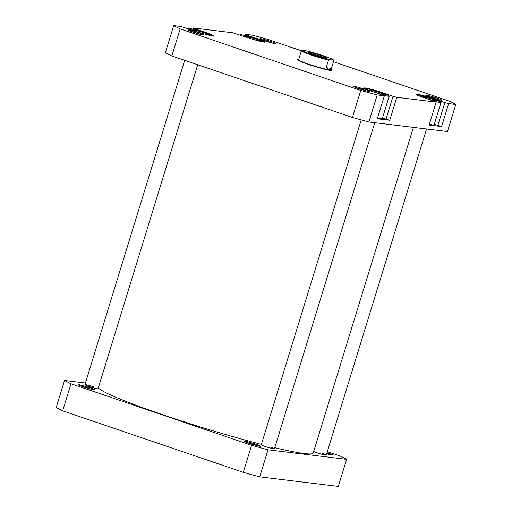 <?xml version="1.0" encoding="UTF-8"?>
<svg xmlns="http://www.w3.org/2000/svg" width="512" height="512" viewBox="0 0 512 512"><rect width="100%" height="100%" fill="white"/><g stroke="black" fill="none" stroke-linecap="round" stroke-linejoin="round"><path stroke-width="0.77" d="M98.317 387.872A112.627 8.256 17.1 0 0 163.488 414.989A112.627 8.256 17.1 0 0 261.402 444.371M274.771 447.693A112.627 8.256 17.1 0 0 313.229 453.03L413.402 127.392M98.029 388.768A6.88 0.506 -162.9 0 1 88.858 386.394A6.88 0.506 -162.9 0 1 84.915 384.736A6.88 0.506 -162.9 0 1 94.106 387.034M89.786 387.667A8.384 0.614 -162.9 0 1 94.566 389.779A8.384 0.614 -162.9 0 1 83.392 386.886A8.384 0.614 -162.9 0 1 78.586 384.864A8.384 0.614 -162.9 0 1 89.786 387.667M91.59 389.312A7.52 0.55 17.1 0 0 89.203 388.448A7.52 0.55 17.1 0 0 81.312 386.15M326.995 452.678A8.384 0.614 -162.9 0 1 327.757 452.934A8.384 0.614 -162.9 0 1 332.538 455.046A8.384 0.614 -162.9 0 1 326.65 453.805M329.562 454.573A7.52 0.55 17.1 0 0 327.181 453.709A7.52 0.55 17.1 0 0 326.726 453.562M322.291 453.427A6.88 0.506 -162.9 0 1 326.214 455.155A6.88 0.506 -162.9 0 1 317.043 452.787A6.88 0.506 -162.9 0 1 313.696 451.501M270.47 447.13A6.88 0.506 -162.9 0 1 274.394 448.864A6.88 0.506 -162.9 0 1 265.222 446.49A6.88 0.506 -162.9 0 1 261.28 444.832M255.597 444.166A8.384 0.614 -162.9 0 1 260.378 446.278A8.384 0.614 -162.9 0 1 249.203 443.392A8.384 0.614 -162.9 0 1 244.397 441.363A8.384 0.614 -162.9 0 1 255.597 444.166M257.402 445.811A7.52 0.55 17.1 0 0 255.021 444.947A7.52 0.55 17.1 0 0 247.123 442.65M62.669 410.81L70.995 383.763L251.597 445.299A155.187 11.379 -162.9 0 0 268.026 449.805L346.624 459.354L338.304 486.4L259.706 476.851A155.187 11.379 -162.9 0 1 243.277 472.346L62.669 410.81A155.187 11.379 -162.9 0 1 56.205 407.514L64.525 380.467L85.427 383.008M70.995 383.763A155.187 11.379 -162.9 0 1 64.525 380.467M327.302 451.68L340.16 456.058A155.187 11.379 -162.9 0 1 346.624 459.354M251.597 445.299L243.277 472.346M268.026 449.805L259.706 476.851M382.797 95.027A12.896 0.947 17.1 0 0 389.216 96.147A12.896 0.947 17.1 0 0 381.811 92.954A12.896 0.947 17.1 0 0 364.749 88.467M434.624 101.325A12.896 0.947 17.1 0 0 441.043 102.438A12.896 0.947 17.1 0 0 433.632 99.245A12.896 0.947 17.1 0 0 416.57 94.765M264.576 42.163A12.896 0.947 17.1 0 0 257.267 39.149A12.896 0.947 17.1 0 0 240.019 34.765A12.896 0.947 17.1 0 0 240.403 35.149M212.749 35.872A12.896 0.947 17.1 0 0 205.446 32.858A12.896 0.947 17.1 0 0 188.198 28.467A12.896 0.947 17.1 0 0 188.582 28.851M198.957 32.8A8.384 0.614 -162.9 0 1 203.738 34.912A8.384 0.614 -162.9 0 1 192.563 32.026A8.384 0.614 -162.9 0 1 187.757 29.997A8.384 0.614 -162.9 0 1 198.957 32.8M200.762 34.445A7.52 0.55 17.1 0 0 198.374 33.581A7.52 0.55 17.1 0 0 190.483 31.283M271.117 41.568A8.384 0.614 -162.9 0 1 275.898 43.68A8.384 0.614 -162.9 0 1 264.723 40.787A8.384 0.614 -162.9 0 1 259.917 38.765A8.384 0.614 -162.9 0 1 271.117 41.568M272.922 43.206A7.52 0.55 17.1 0 0 270.534 42.342A7.52 0.55 17.1 0 0 262.643 40.045M436.928 98.067A8.384 0.614 -162.9 0 1 441.709 100.179A8.384 0.614 -162.9 0 1 430.534 97.286A8.384 0.614 -162.9 0 1 425.728 95.264A8.384 0.614 -162.9 0 1 436.928 98.067M438.733 99.706A7.52 0.55 17.1 0 0 436.352 98.848A7.52 0.55 17.1 0 0 428.454 96.544M364.768 89.299A8.384 0.614 -162.9 0 1 369.549 91.411A8.384 0.614 -162.9 0 1 358.374 88.525A8.384 0.614 -162.9 0 1 353.568 86.496A8.384 0.614 -162.9 0 1 364.768 89.299M366.573 90.944A7.52 0.55 17.1 0 0 364.192 90.08A7.52 0.55 17.1 0 0 356.294 87.782M331.11 69.606A18.054 1.325 -162.9 0 1 331.93 70.432A18.054 1.325 -162.9 0 1 307.859 64.205A18.054 1.325 -162.9 0 1 297.504 59.84A18.054 1.325 -162.9 0 1 298.65 59.622M205.6 32.909L205.734 32.467A13.325 0.979 17.1 0 1 213.389 35.77A13.325 0.979 17.1 0 1 195.565 31.232L180.851 26.47L173.696 25.6A155.187 11.379 17.1 0 0 180.166 28.896L360.768 90.438A155.187 11.379 17.1 0 0 377.197 94.938L384.352 95.808L377.293 118.758L389.754 120.269L382.483 118.042M377.53 117.99A12.896 0.947 17.1 0 0 382.285 118.682L389.216 96.147M385.971 119.232L393.03 96.288L396.813 97.325L436.173 102.106L429.114 125.05L441.581 126.566L434.304 124.339M429.35 124.282A12.896 0.947 17.1 0 0 434.106 124.979L441.043 102.438M437.792 125.53L444.851 102.579L448.64 103.622L455.795 104.486L447.475 131.533L368.877 121.984A155.187 11.379 17.1 0 1 352.448 117.478L171.84 55.942A155.187 11.379 17.1 0 1 165.376 52.646L173.696 25.6M393.03 96.288L382.099 92.563A13.325 0.979 17.1 0 0 364.282 88.026A13.325 0.979 17.1 0 0 371.93 91.328L384.352 95.808M436.173 102.106L423.757 97.619A13.325 0.979 17.1 0 1 416.102 94.323A13.325 0.979 17.1 0 1 433.926 98.854L444.851 102.579M455.795 104.486A155.187 11.379 17.1 0 0 449.331 101.19L333.517 61.734M244.774 35.456L245.139 34.278L252.294 35.149A155.187 11.379 17.1 0 1 268.723 39.654L301.421 50.797M245.139 34.278L246.63 35.04L246.374 35.859M192.954 29.165L193.318 27.981L232.678 32.762L247.392 37.53A13.325 0.979 17.1 0 0 265.21 42.061A13.325 0.979 17.1 0 0 257.562 38.765L246.63 35.04M193.318 27.981L194.81 28.742L194.554 29.568M205.734 32.467L194.81 28.742M352.448 117.478L360.768 90.438M180.166 28.896L171.84 55.942M396.813 97.325L389.754 120.269M377.197 94.938L368.877 121.984M448.64 103.622L441.581 126.566M205.555 34.291L208.518 34.618L203.571 32.589L195.578 30.234L192.531 29.901L196.762 31.629M199.942 32.653L204.762 34.074M255.904 40.179L260.307 41.094L257.466 39.622L249.51 37.082L244.39 36.013L247.136 37.44M248.109 37.773L252.755 39.251M424.352 97.824L431.539 100.122L436.672 101.19L433.843 99.718L425.888 97.178L420.755 96.109L423.488 97.53M374.726 92.275L381.754 94.355L384.896 94.72L380.038 92.717L372.032 90.349L368.883 89.984L373.133 91.738M195.328 31.046L195.578 30.234M203.251 33.626L203.571 32.589M249.19 38.112L249.51 37.082M257.21 40.448L257.466 39.622M371.776 91.174L372.032 90.349M379.718 93.754L380.038 92.717M425.568 98.214L425.888 97.178M433.594 100.55L433.843 99.718M333.408 59.93L333.805 60.678A16.979 1.248 -162.9 0 1 333.824 60.73L333.382 60.083A16.378 1.203 17.1 0 0 333.408 59.93A16.378 1.203 17.1 0 0 324.019 55.968A16.378 1.203 17.1 0 0 306.253 50.835L302.157 50.336A16.378 1.203 17.1 0 0 311.52 54.451A16.378 1.203 17.1 0 0 329.293 59.584L328.493 60.083A16.979 1.248 -162.9 0 1 311.117 54.995A16.979 1.248 -162.9 0 1 301.363 50.835L298.579 59.846A16.979 1.248 17.1 0 0 308.333 64.051A16.979 1.248 17.1 0 0 329.696 69.914A16.979 1.248 17.1 0 0 331.04 69.83L331.482 68.352L326.15 67.706L328.493 60.083M298.592 59.802L298.381 59.91A17.197 1.261 17.1 0 0 298.31 59.987A17.197 1.261 17.1 0 0 308.186 64.25A17.197 1.261 17.1 0 0 331.181 70.099A17.197 1.261 17.1 0 0 331.162 69.997L331.053 69.786M313.997 54.752A9.888 0.723 -162.9 0 1 308.333 52.358A9.888 0.723 -162.9 0 1 321.542 55.667A9.888 0.723 -162.9 0 1 327.181 58.163A9.888 0.723 -162.9 0 1 313.997 54.752M324.717 57.85A9.03 0.659 17.1 0 0 320.96 56.448A9.03 0.659 17.1 0 0 310.547 53.491M333.382 60.083L329.293 59.584M333.824 60.73L331.482 68.352L329.696 69.914L326.15 67.706M301.363 50.835L302.157 50.336M257.421 39.206L257.562 38.765M381.965 93.005L382.099 92.563M433.786 99.302L433.926 98.854M331.059 70.483L331.181 70.099M298.189 60.371L298.31 59.987M326.24 455.13L426.573 128.992M261.274 444.787L361.216 119.91M274.419 448.832L374.752 122.701M84.909 384.691L184.698 60.32M98.054 388.736L197.722 64.762"/></g></svg>
